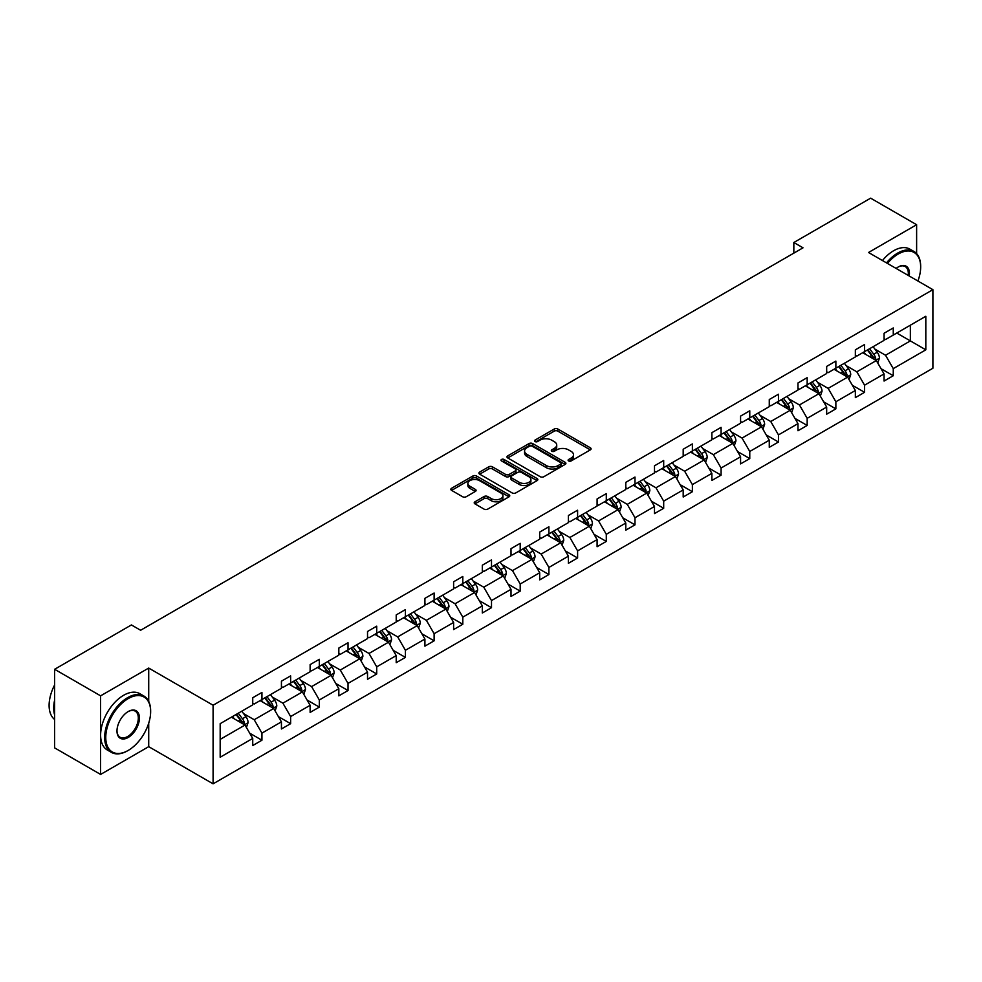 <?xml version="1.0" encoding="UTF-8"?>
<svg xmlns="http://www.w3.org/2000/svg" width="982" height="982" viewBox="0 0 982 982"><rect width="100%" height="100%" fill="white"/><g stroke="black" fill="none" stroke-linecap="round" stroke-linejoin="round"><path stroke-width="1.47" d="M568.639 460.951A1.792 1.031 0 0 0 571.156 460.951L590.342 449.866A2.553 1.473 0 0 0 591.09 448.835A2.553 1.473 0 0 0 590.342 447.792L557.85 429.024A2.553 1.473 0 0 0 554.229 429.024L535.055 440.096A1.792 1.031 0 0 0 534.527 440.832A1.792 1.031 0 0 0 535.055 441.556A1.792 1.031 0 0 0 537.571 441.556L540.063 440.12A8.175 4.714 0 0 1 551.614 440.12L554.327 441.691A8.175 4.714 0 0 1 556.72 445.03A8.175 4.714 0 0 1 554.327 448.357L551.847 449.793A1.792 1.031 0 0 0 551.319 450.529A1.792 1.031 0 0 0 551.847 451.254A1.792 1.031 0 0 0 554.364 451.254L556.855 449.817A8.175 4.714 0 0 1 568.406 449.817L571.119 451.389A8.175 4.714 0 0 1 573.513 454.715A8.175 4.714 0 0 1 571.119 458.054L568.639 459.49A1.792 1.031 0 0 0 568.112 460.214A1.792 1.031 0 0 0 568.639 460.951L568.639 459.49M474.969 501.79A2.553 1.473 0 0 0 474.22 502.833A2.553 1.473 0 0 0 474.969 503.876L484.089 509.13A2.553 1.473 0 0 0 487.698 509.13L509.007 496.831A2.553 1.473 0 0 0 509.756 495.787A2.553 1.473 0 0 0 509.007 494.744L476.503 475.988A2.553 1.473 0 0 0 472.894 475.988L451.585 488.287A2.553 1.473 0 0 0 450.836 489.331A2.553 1.473 0 0 0 451.585 490.374L462.596 496.732A2.553 1.473 0 0 0 466.205 496.732L475.325 491.466A2.553 1.473 0 0 0 476.074 490.423A2.553 1.473 0 0 0 475.325 489.38L469.862 486.225A6.825 3.94 0 0 1 467.862 483.439A6.825 3.94 0 0 1 472.084 479.793A6.825 3.94 0 0 1 479.523 480.652L500.918 493.001A6.825 3.94 0 0 1 502.919 495.787A6.825 3.94 0 0 1 498.709 499.433A6.825 3.94 0 0 1 491.258 498.586L487.698 496.524A2.553 1.473 0 0 0 484.089 496.524L474.969 501.79L474.969 503.876L484.089 498.647L484.089 496.524M148.712 668.067L100.606 695.845L54.624 669.294L54.624 747.879L100.606 774.43L148.712 746.664L213.094 783.832L213.094 705.236L148.712 668.067L148.712 701.381M916.623 253.651L916.623 224.718L868.518 252.497L932.9 289.665L213.094 705.236M916.623 224.718L870.629 198.168L793.837 242.505L793.837 253.135M54.624 669.294L131.416 624.945L140.622 630.26L803.031 247.82L793.837 242.505M540.235 476.712A2.553 1.473 0 0 0 543.856 476.712L565.153 464.412A2.553 1.473 0 0 0 565.902 463.369A2.553 1.473 0 0 0 565.153 462.326L532.661 443.569A2.553 1.473 0 0 0 529.04 443.569L507.743 455.869A2.553 1.473 0 0 0 506.994 456.912A2.553 1.473 0 0 0 507.743 457.956L540.235 476.712M502.219 461.331A1.792 1.031 0 0 1 504.036 461.589L504.036 459.466L537.08 478.541A2.553 1.473 0 0 1 537.829 479.584A2.553 1.473 0 0 1 537.08 480.628L515.771 492.927A2.553 1.473 0 0 1 512.162 492.927L479.658 474.159L479.658 472.072A2.553 1.473 0 0 0 478.909 473.115A2.553 1.473 0 0 0 479.658 474.159M479.658 472.072L488.778 466.806A2.553 1.473 0 0 1 492.387 466.806L505.57 474.416A2.553 1.473 0 0 0 509.179 474.416L515.231 470.93A2.553 1.473 0 0 0 515.98 469.887A2.553 1.473 0 0 0 515.231 468.844L501.507 460.926A1.792 1.031 0 0 1 500.992 460.19A1.792 1.031 0 0 1 502.084 459.245A1.792 1.031 0 0 1 504.036 459.466M100.606 695.845L100.606 774.43M220.177 723.66L252.73 704.867L252.73 697.748L261.936 692.445L261.936 699.552L281.429 688.296L281.429 681.189L290.635 675.874L290.635 682.993L310.128 671.737L310.128 664.618L319.322 659.303L319.322 666.422L338.827 655.166L338.827 648.046L348.021 642.744L348.021 649.851L367.526 638.595L367.526 631.475L376.72 626.172L376.72 633.292L396.212 622.023L396.212 614.916L405.419 609.601L405.419 616.721L424.911 605.464L424.911 598.345L434.118 593.03L434.118 600.149L453.61 588.893L453.61 581.774L462.804 576.471L462.804 583.578L482.309 572.322L482.309 565.215L491.503 559.9L491.503 567.019L511.008 555.763L511.008 548.643L520.202 543.328L520.202 550.448L539.707 539.192L539.707 532.072L548.901 526.769L548.901 533.877L568.394 522.62L568.394 515.501L577.6 510.198L577.6 517.318L597.093 506.049L597.093 498.942L606.287 493.627L606.287 500.746L625.792 489.49L625.792 482.371L634.986 477.056L634.986 484.175L654.491 472.919L654.491 465.799L663.685 460.497L663.685 467.604L683.19 456.348L683.19 449.24L692.384 443.925L692.384 451.045L711.876 439.789L711.876 432.669L721.083 427.354L721.083 434.474L740.575 423.217L740.575 416.098L749.769 410.795L749.769 417.902L769.274 406.646L769.274 399.527L778.468 394.224L778.468 401.331L797.973 390.075L797.973 382.968L807.167 377.653L807.167 384.772L826.672 373.516L826.672 366.396L835.866 361.081L835.866 368.201L855.359 356.945L855.359 349.825L864.565 344.522L864.565 351.63L884.058 340.373L884.058 333.266L893.264 327.951L893.264 335.071L925.817 316.265L925.817 349.825L893.264 368.631L893.264 375.738L884.058 381.053L884.058 373.933L864.565 385.19L864.565 392.309L855.359 397.624L855.359 390.505L835.866 401.761L835.866 408.88L826.672 414.183L826.672 407.076L807.167 418.332L807.167 425.452L797.973 430.754L797.973 423.635L778.468 434.903L778.468 442.01L769.274 447.326L769.274 440.206L749.769 451.462L749.769 458.582L740.575 463.897L740.575 456.777L721.083 468.033L721.083 475.153L711.876 480.456L711.876 473.349L692.384 484.605L692.384 491.712L683.19 497.027L683.19 489.908L663.685 501.164L663.685 508.283L654.491 513.598L654.491 506.479L634.986 517.735L634.986 524.854L625.792 530.157L625.792 523.05L606.287 534.306L606.287 541.426L597.093 546.728L597.093 539.609L577.6 550.877L577.6 557.985L568.394 563.3L568.394 556.18L548.901 567.436L548.901 574.556L539.707 579.871L539.707 572.752L520.202 584.008L520.202 591.127L511.008 596.43L511.008 589.323L491.503 600.579L491.503 607.686L482.309 613.001L482.309 605.882L462.804 617.15L462.804 624.257L453.61 629.572L453.61 622.453L434.118 633.709L434.118 640.829L424.911 646.144L424.911 639.024L405.419 650.28L405.419 657.4L396.212 662.703L396.212 655.595L376.72 666.852L376.72 673.959L367.526 679.274L367.526 672.154L348.021 683.411L348.021 690.53L338.827 695.845L338.827 688.726L319.322 699.982L319.322 707.101L310.128 712.404L310.128 705.297L290.635 716.553L290.635 723.673L281.429 728.975L281.429 721.856L261.936 733.124L261.936 740.232L252.73 745.547L252.73 738.427L220.177 757.232L220.177 723.66M213.094 783.832L932.9 368.25L932.9 289.665M260.095 700.62L273.708 708.476L254.203 719.732L243.561 713.595M254.203 719.732L261.936 733.124M273.708 708.476L281.429 721.856M252.73 703.173L254.203 704.02L261.936 699.552M288.794 684.049L302.407 691.917L282.902 703.173L272.26 697.024M282.902 703.173L290.635 716.553M302.407 691.917L310.128 705.297M281.429 686.602L282.902 687.449L290.635 682.993M317.481 667.49L331.094 675.346L311.601 686.602L300.958 680.452M311.601 686.602L319.322 699.982M331.094 675.346L338.827 688.726M310.128 670.031L311.601 670.878L319.322 666.422M346.18 650.919L359.793 658.775L340.3 670.031L329.645 663.881M340.3 670.031L348.021 683.411M359.793 658.775L367.526 672.154M338.827 653.46L340.3 654.319L348.021 649.851M374.878 634.347L388.491 642.203L368.999 653.46L358.344 647.322M368.999 653.46L376.72 666.852M388.491 642.203L396.212 655.595M367.526 636.901L368.999 637.748L376.72 633.292M403.577 617.776L417.19 625.644L397.685 636.901L387.043 630.751M397.685 636.901L405.419 650.28M417.19 625.644L424.911 639.024M396.212 620.329L397.685 621.176L405.419 616.721M432.276 601.217L445.889 609.073L426.384 620.329L415.742 614.18M426.384 620.329L434.118 633.709M445.889 609.073L453.61 622.453M424.911 603.758L426.384 604.617L434.118 600.149M460.975 584.646L474.588 592.502L455.083 603.758L444.441 597.621M455.083 603.758L462.804 617.15M474.588 592.502L482.309 605.882M453.61 587.199L455.083 588.046L462.804 583.578M489.662 568.075L503.275 575.931L483.782 587.199L473.128 581.049M483.782 587.199L491.503 600.579M503.275 575.931L511.008 589.323M482.309 570.628L483.782 571.475L491.503 567.019M518.361 551.516L531.974 559.372L512.481 570.628L501.827 564.478M512.481 570.628L520.202 584.008M531.974 559.372L539.707 572.752M511.008 554.057L512.481 554.904L520.202 550.448M547.06 534.945L560.673 542.801L541.168 554.057L530.525 547.907M541.168 554.057L548.901 567.436M560.673 542.801L568.394 556.18M539.707 537.485L541.168 538.345L548.901 533.877M575.759 518.373L589.372 526.229L569.867 537.485L559.224 531.348M569.867 537.485L577.6 550.877M589.372 526.229L597.093 539.609M568.394 520.926L569.867 521.773L577.6 517.318M604.458 501.802L618.071 509.67L598.566 520.926L587.923 514.777M598.566 520.926L606.287 534.306M618.071 509.67L625.792 523.05M597.093 504.355L598.566 505.202L606.287 500.746M633.144 485.243L646.757 493.099L627.265 504.355L616.61 498.205M627.265 504.355L634.986 517.735M646.757 493.099L654.491 506.479M625.792 487.784L627.265 488.631L634.986 484.175M661.843 468.672L675.456 476.528L655.964 487.784L645.309 481.646M655.964 487.784L663.685 501.164M675.456 476.528L683.19 489.908M654.491 471.225L655.964 472.072L663.685 467.604M690.542 452.101L704.155 459.957L684.65 471.225L674.008 465.075M684.65 471.225L692.384 484.605M704.155 459.957L711.876 473.349M683.19 454.654L684.65 455.501L692.384 451.045M719.241 435.529L732.854 443.398L713.349 454.654L702.707 448.504M713.349 454.654L721.083 468.033M732.854 443.398L740.575 456.777M711.876 438.082L713.349 438.929L721.083 434.474M747.94 418.97L761.553 426.826L742.048 438.082L731.406 431.933M742.048 438.082L749.769 451.462M761.553 426.826L769.274 440.206M740.575 421.511L742.048 422.37L749.769 417.902M776.627 402.399L790.24 410.255L770.747 421.511L760.093 415.374M770.747 421.511L778.468 434.903M790.24 410.255L797.973 423.635M769.274 404.952L770.747 405.799L778.468 401.331M805.326 385.828L818.939 393.696L799.446 404.952L788.792 398.802M799.446 404.952L807.167 418.332M818.939 393.696L826.672 407.076M797.973 388.381L799.446 389.228L807.167 384.772M834.025 369.269L847.638 377.125L828.145 388.381L817.49 382.231M828.145 388.381L835.866 401.761M847.638 377.125L855.359 390.505M826.672 371.81L828.145 372.657L835.866 368.201M862.724 352.698L876.337 360.554L856.832 371.81L846.189 365.66M856.832 371.81L864.565 385.19M876.337 360.554L884.058 373.933M855.359 355.238L856.832 356.098L864.565 351.63M896.75 333.045L910.363 340.901L885.531 355.251L874.888 349.101M885.531 355.251L893.264 368.631M925.817 349.825L910.363 340.901L910.363 325.189L925.817 316.265M884.058 338.68L885.531 339.527L893.264 335.071M220.177 739.385L245.009 725.047L231.396 717.191M245.009 725.047L252.73 738.427M881.026 368.68L893.264 375.738M852.327 385.251L864.565 392.309M823.628 401.81L835.866 408.88M794.941 418.381L807.167 425.452M766.242 434.952L778.468 442.01M737.543 451.524L749.769 458.582M708.844 468.083L721.083 475.153M680.145 484.654L692.384 491.712M651.459 501.225L663.685 508.283M622.76 517.796L634.986 524.854M594.061 534.355L606.287 541.426M565.362 550.927L577.6 557.985M536.663 567.498L548.901 574.556M507.964 584.057L520.202 591.127M479.277 600.628L491.503 607.686M450.578 617.199L462.804 624.257M421.879 633.771L434.118 640.829M393.181 650.329L405.419 657.4M364.482 666.901L376.72 673.959M335.795 683.472L348.021 690.53M307.096 700.031L319.322 707.101M278.397 716.602L290.635 723.673M249.698 733.173L261.936 740.232M148.712 746.664L148.712 723.194M569.351 461.196L571.119 460.177A8.175 4.714 0 0 0 573.513 456.839L573.513 454.715M556.72 445.03L556.72 447.154A8.175 4.714 0 0 1 554.327 450.48L552.559 451.511M590.317 449.891L557.85 431.147A2.553 1.473 0 0 0 554.229 431.147L535.767 441.814M565.153 462.326L565.153 464.412L532.661 445.693A2.553 1.473 0 0 0 529.04 445.693L507.768 457.968L507.743 455.869M560.648 464.105A1.792 1.031 0 0 0 561.164 463.369A1.792 1.031 0 0 0 560.648 462.645L532.109 446.172A1.792 1.031 0 0 0 529.593 446.172L526.966 447.682A8.175 4.714 0 0 0 524.572 451.02A8.175 4.714 0 0 0 526.966 454.359L546.471 465.615A8.175 4.714 0 0 0 558.022 465.615L560.648 464.105L560.648 466.229A1.792 1.031 0 0 0 561.164 465.493L561.164 463.369M524.572 451.02L524.572 453.144A8.175 4.714 0 0 0 526.966 456.483L526.966 454.359M560.648 466.229L558.022 467.739A8.175 4.714 0 0 1 546.471 467.739L526.966 456.483M479.695 474.183L488.778 468.942L488.778 466.806M515.98 469.887L515.98 472.011A2.553 1.473 0 0 1 515.231 473.054L509.179 476.54A2.553 1.473 0 0 1 505.57 476.54L492.387 468.942A2.553 1.473 0 0 0 488.778 468.942M504.036 461.589L537.044 480.64M519.245 482.322A6.825 3.94 0 0 0 526.696 483.169A6.825 3.94 0 0 0 530.906 479.535A6.825 3.94 0 0 0 528.905 476.736L521.368 472.391A2.553 1.473 0 0 0 517.76 472.391L511.708 475.877A2.553 1.473 0 0 0 510.959 476.921A2.553 1.473 0 0 0 511.708 477.964L519.245 482.322L519.245 484.445A6.825 3.94 0 0 0 526.696 485.292A6.825 3.94 0 0 0 530.906 481.659L530.906 479.535M510.959 476.921L510.959 479.044A2.553 1.473 0 0 0 511.708 480.088L511.708 477.964M519.245 484.445L511.708 480.088M502.919 495.787L502.919 497.911A6.825 3.94 0 0 1 498.709 501.557A6.825 3.94 0 0 1 491.258 500.71L487.698 498.647A2.553 1.473 0 0 0 484.089 498.647M467.862 483.439L467.862 485.562A6.825 3.94 0 0 0 469.862 488.349L469.862 486.225M475.3 491.491L469.862 488.349M509.007 494.744L509.007 496.831L476.503 478.111A2.553 1.473 0 0 0 472.894 478.111L451.622 490.386L451.585 488.287M877.736 362.972L879.43 358.086A6.899 3.977 -120 0 0 877.221 352.219L873.096 346.707M865.682 354.404L863.902 352.022M875.318 359.964L875.698 358.381A6.899 3.977 -120 0 0 873.735 354.244L869.598 348.72M867.867 349.727L872.421 355.791A3.511 2.025 60 0 1 873.059 356.859L875.698 358.381M867.388 349.997L871.525 355.509A6.899 3.977 60 0 1 873.244 358.774M917.912 281.012A31.743 18.327 120 0 0 920.662 266.994A31.743 18.327 120 0 0 898.223 254.031A31.743 18.327 120 0 0 887.458 263.421M886.501 262.869A32.516 18.781 -60 0 1 897.671 253.074A32.516 18.781 -60 0 1 913.935 251.466A32.516 18.781 -60 0 1 920.662 266.355A32.516 18.781 -60 0 1 920.662 266.674M896.124 268.43A15.872 9.157 -60 0 1 898.223 266.994L898.223 266.994A15.872 9.157 -60 0 1 909.246 276.003M882.45 260.537A32.516 18.781 -60 0 1 893.62 250.741A32.516 18.781 -60 0 1 909.884 249.133L913.935 251.466M908.215 275.414A15.086 8.715 120 0 0 905.22 266.564A15.086 8.715 120 0 0 897.941 267.153M127.648 750.751L128.2 750.432A31.743 18.327 120 0 0 150.639 711.557A31.743 18.327 120 0 0 128.2 698.607A31.743 18.327 120 0 0 105.761 737.47A31.743 18.327 120 0 0 128.2 750.432L127.648 750.751A32.516 18.781 -60 0 1 111.383 752.359A32.516 18.781 -60 0 1 106.4 726.299A32.516 18.781 -60 0 1 127.648 697.65A32.516 18.781 -60 0 1 143.912 696.042A32.516 18.781 -60 0 1 150.639 710.919A32.516 18.781 -60 0 1 150.639 711.238M128.2 737.47A15.872 9.157 -60 0 1 116.981 730.989A15.872 9.157 -60 0 1 128.2 711.557L128.2 711.557A15.872 9.157 -60 0 1 139.419 718.038A15.872 9.157 -60 0 1 128.2 737.47M116.981 730.669A15.086 8.715 120 0 0 120.099 737.261A15.086 8.715 120 0 0 127.648 736.512A15.086 8.715 120 0 0 137.505 723.218A15.086 8.715 120 0 0 135.197 711.128A15.086 8.715 120 0 0 127.918 711.729M111.383 752.359L107.345 750.027A32.516 18.781 -60 0 1 102.361 723.967A32.516 18.781 -60 0 1 123.597 695.305A32.516 18.781 -60 0 1 139.861 693.697L143.912 696.042M54.624 714.957A32.516 18.781 -60 0 1 54.624 700.092M54.624 719.475A32.516 18.781 -60 0 1 54.624 684.957M849.037 379.543L850.731 374.658A6.899 3.977 -120 0 0 848.522 368.79L844.397 363.279M836.995 370.975L835.203 368.581M846.619 376.536L847.012 374.952A6.899 3.977 -120 0 0 845.036 370.803L840.899 365.292M839.18 366.286L843.722 372.362A3.511 2.025 60 0 1 844.36 373.43L847.012 374.952M838.689 366.568L842.826 372.08A6.899 3.977 60 0 1 844.545 375.333M820.338 396.114L822.032 391.229A6.899 3.977 -120 0 0 819.835 385.361L815.698 379.838M808.296 387.546L806.504 385.153M817.92 393.107L818.313 391.523A6.899 3.977 -120 0 0 816.337 387.374L812.2 381.863M810.481 382.857L815.023 388.921A3.511 2.025 60 0 1 815.661 389.989L818.313 391.523M810.003 383.14L814.127 388.651A6.899 3.977 60 0 1 815.846 391.904M791.639 412.685L793.333 407.8A6.899 3.977 -120 0 0 791.136 401.92L786.999 396.409M779.598 404.105L777.805 401.724M789.221 409.666L789.614 408.082A6.899 3.977 -120 0 0 787.638 403.946L783.513 398.434M781.782 399.428L786.324 405.492A3.511 2.025 60 0 1 786.963 406.56L789.614 408.082M781.304 399.699L785.428 405.21A6.899 3.977 60 0 1 787.147 408.475M762.94 429.244L764.634 424.359A6.899 3.977 -120 0 0 762.437 418.492L758.313 412.98M750.899 420.677L749.106 418.283M760.534 426.237L760.915 424.654A6.899 3.977 -120 0 0 758.939 420.505L754.814 414.993M753.084 415.987L757.625 422.064A3.511 2.025 60 0 1 758.264 423.132L760.915 424.654M752.605 416.27L756.729 421.781A6.899 3.977 60 0 1 758.448 425.034M734.254 445.816L735.935 440.93A6.899 3.977 -120 0 0 733.738 435.063L729.614 429.551M722.2 437.248L720.42 434.854M731.836 442.808L732.216 441.225A6.899 3.977 -120 0 0 730.252 437.076L726.115 431.564M724.385 432.559L728.939 438.635A3.511 2.025 60 0 1 729.577 439.69L732.216 441.225M723.906 432.841L728.043 438.353A6.899 3.977 60 0 1 729.761 441.605M705.555 462.387L707.249 457.502A6.899 3.977 -120 0 0 705.039 451.622L700.915 446.11M693.513 453.819L691.721 451.425M703.137 459.38L703.517 457.796A6.899 3.977 -120 0 0 701.553 453.647L697.416 448.136M695.698 449.13L700.24 455.194A3.511 2.025 60 0 1 700.878 456.262L703.517 457.796M695.207 449.412L699.344 454.924A6.899 3.977 60 0 1 701.062 458.177M676.856 478.946L678.55 474.06A6.899 3.977 -120 0 0 676.352 468.193L672.216 462.682M664.814 470.378L663.022 467.997M674.438 475.939L674.83 474.355A6.899 3.977 -120 0 0 672.854 470.218L668.717 464.695M666.999 465.701L671.541 471.765A3.511 2.025 60 0 1 672.179 472.833L674.83 474.355M666.52 465.971L670.645 471.483A6.899 3.977 60 0 1 672.363 474.748M648.157 495.517L649.851 490.632A6.899 3.977 -120 0 0 647.654 484.764L643.517 479.253M636.115 486.949L634.323 484.556M645.739 492.51L646.131 490.926A6.899 3.977 -120 0 0 644.155 486.777L640.031 481.266M638.3 482.26L642.842 488.336A3.511 2.025 60 0 1 643.48 489.404L646.131 490.926M637.821 482.543L641.946 488.054A6.899 3.977 60 0 1 643.664 491.307M619.458 512.088L621.152 507.203A6.899 3.977 -120 0 0 618.955 501.336L614.83 495.812M607.416 503.521L605.624 501.127M617.052 509.081L617.433 507.498A6.899 3.977 -120 0 0 615.456 503.349L611.332 497.837M609.601 498.831L614.143 504.895A3.511 2.025 60 0 1 614.781 505.963L617.433 507.498M609.122 499.114L613.247 504.625A6.899 3.977 60 0 1 614.965 507.878M590.771 528.66L592.453 523.774A6.899 3.977 -120 0 0 590.256 517.895L586.131 512.383M578.717 520.092L576.925 517.698M588.353 525.64L588.734 524.069A6.899 3.977 -120 0 0 586.757 519.92L582.633 514.408M580.902 515.403L585.456 521.467A3.511 2.025 60 0 1 586.094 522.534L588.734 524.069M580.423 515.673L584.56 521.197A6.899 3.977 60 0 1 586.279 524.449M562.072 545.219L563.766 540.333A6.899 3.977 -120 0 0 561.557 534.466L557.432 528.954M550.03 536.651L548.238 534.269M559.654 542.211L560.035 540.628A6.899 3.977 -120 0 0 558.071 536.479L553.934 530.967M552.215 531.974L556.757 538.038A3.511 2.025 60 0 1 557.395 539.106L560.035 540.628M551.724 532.244L555.861 537.755A6.899 3.977 60 0 1 557.58 541.008M533.373 561.79L535.067 556.904A6.899 3.977 -120 0 0 532.87 551.037L528.733 545.526M521.332 553.222L519.539 550.828M530.955 558.783L531.348 557.199A6.899 3.977 -120 0 0 529.372 553.05L525.235 547.539M523.516 548.533L528.058 554.609A3.511 2.025 60 0 1 528.697 555.665L531.348 557.199M523.038 548.815L527.162 554.327A6.899 3.977 60 0 1 528.881 557.58M504.674 578.361L506.368 573.476A6.899 3.977 -120 0 0 504.171 567.596L500.034 562.085M492.633 569.793L490.84 567.4M502.256 575.354L502.649 573.77A6.899 3.977 -120 0 0 500.673 569.621L496.548 564.11M494.818 565.104L499.359 571.168A3.511 2.025 60 0 1 499.998 572.236L502.649 573.77M494.339 565.387L498.463 570.898A6.899 3.977 60 0 1 500.182 574.151M475.975 594.92L477.669 590.035A6.899 3.977 -120 0 0 475.472 584.167L471.348 578.656M463.934 586.352L462.141 583.971M473.57 591.913L473.95 590.329A6.899 3.977 -120 0 0 471.974 586.193L467.849 580.669M466.119 581.675L470.66 587.739A3.511 2.025 60 0 1 471.299 588.807L473.95 590.329M465.64 581.945L469.764 587.457A6.899 3.977 60 0 1 471.483 590.722M447.289 611.491L448.97 606.606A6.899 3.977 -120 0 0 446.773 600.739L442.649 595.227M435.235 602.923L433.443 600.53M444.871 608.484L445.251 606.901A6.899 3.977 -120 0 0 443.275 602.752L439.15 597.24M437.42 598.234L441.974 604.311A3.511 2.025 60 0 1 442.612 605.378L445.251 606.901M436.941 598.517L441.078 604.028A6.899 3.977 60 0 1 442.796 607.281M418.59 628.063L420.284 623.177A6.899 3.977 -120 0 0 418.074 617.31L413.95 611.798M406.536 619.495L404.756 617.101M416.172 625.055L416.552 623.472A6.899 3.977 -120 0 0 414.588 619.323L410.451 613.811M408.721 614.806L413.275 620.87A3.511 2.025 60 0 1 413.913 621.937L416.552 623.472M408.242 615.088L412.379 620.599A6.899 3.977 60 0 1 414.097 623.852M389.891 644.634L391.585 639.748A6.899 3.977 -120 0 0 389.388 633.869L385.251 628.357M377.849 636.066L376.057 633.672M387.473 641.627L387.865 640.043A6.899 3.977 -120 0 0 385.889 635.894L381.752 630.383M380.034 631.377L384.576 637.441A3.511 2.025 60 0 1 385.214 638.509L387.865 640.043M379.555 631.647L383.68 637.171A6.899 3.977 60 0 1 385.398 640.424M361.192 661.193L362.886 656.307A6.899 3.977 -120 0 0 360.689 650.44L356.552 644.928M349.15 652.625L347.358 650.244M358.774 658.186L359.167 656.602A6.899 3.977 -120 0 0 357.19 652.453L353.066 646.942M351.335 647.948L355.877 654.012A3.511 2.025 60 0 1 356.515 655.08L359.167 656.602M350.856 648.218L354.981 653.73A6.899 3.977 60 0 1 356.699 656.995M332.493 677.764L334.187 672.879A6.899 3.977 -120 0 0 331.99 667.011L327.853 661.5M320.451 669.196L318.659 666.803M330.087 674.757L330.468 673.173A6.899 3.977 -120 0 0 328.491 669.024L324.367 663.513M322.636 664.507L327.178 670.583A3.511 2.025 60 0 1 327.816 671.651L330.468 673.173M322.157 664.789L326.282 670.301A6.899 3.977 60 0 1 328 673.554M303.806 694.335L305.488 689.45A6.899 3.977 -120 0 0 303.291 683.582L299.166 678.059M291.752 685.767L289.96 683.374M301.388 691.328L301.769 689.745A6.899 3.977 -120 0 0 299.792 685.596L295.668 680.084M293.937 681.078L298.491 687.142A3.511 2.025 60 0 1 299.129 688.21L301.769 689.745M293.458 681.361L297.595 686.872A6.899 3.977 60 0 1 299.314 690.125M275.107 710.907L276.801 706.021A6.899 3.977 -120 0 0 274.592 700.141L270.467 694.63M263.053 702.326L261.273 699.945M272.689 707.887L273.07 706.303A6.899 3.977 -120 0 0 271.106 702.167L266.969 696.655M265.238 697.65L269.792 703.713A3.511 2.025 60 0 1 270.431 704.781L273.07 706.303M264.759 697.92L268.896 703.431A6.899 3.977 60 0 1 270.615 706.696M246.408 727.466L248.102 722.58A6.899 3.977 -120 0 0 245.905 716.713L241.768 711.201M234.367 718.898L232.574 716.504M243.99 724.458L244.383 722.875A6.899 3.977 -120 0 0 242.407 718.726L238.27 713.214M236.552 714.209L241.093 720.285A3.511 2.025 60 0 1 241.732 721.353L244.383 722.875M236.061 714.491L240.197 720.002A6.899 3.977 60 0 1 241.916 723.255M571.119 460.177L571.119 458.054M551.847 451.254L551.847 449.793M554.327 450.48L554.327 448.357M535.055 441.556L535.055 440.096M554.229 431.147L554.229 429.024M557.85 431.147L557.85 429.024M590.342 449.866L590.342 447.792M529.04 445.693L529.04 443.569M532.661 445.693L532.661 443.569M546.471 467.739L546.471 465.615M558.022 467.739L558.022 465.615M492.387 468.942L492.387 466.806M505.57 476.54L505.57 474.416M509.179 476.54L509.179 474.416M515.231 473.054L515.231 470.93M537.08 480.628L537.08 478.541M487.698 498.647L487.698 496.524M491.258 500.71L491.258 498.586M475.325 491.466L475.325 489.38M472.894 478.111L472.894 475.988M476.503 478.111L476.503 475.988M875.834 360.271L879.381 358.221M873.735 354.244L877.221 352.219M869.561 356.65L871.525 355.509M847.147 376.83L850.682 374.793M845.036 370.803L848.522 368.79M840.862 373.209L842.826 372.08M818.448 393.401L821.983 391.364M816.337 387.374L819.835 385.361M812.163 389.78L814.127 388.651M789.749 409.973L793.284 407.923M787.638 403.946L791.136 401.92M783.476 406.352L785.428 405.21M761.05 426.544L764.597 424.494M758.939 420.505L762.437 418.492M754.777 422.911L756.729 421.781M732.351 443.103L735.899 441.065M730.252 437.076L733.738 435.063M726.079 439.482L728.043 438.353M703.664 459.674L707.2 457.637M701.553 453.647L705.039 451.622M697.38 456.053L699.344 454.924M674.965 476.245L678.501 474.196M672.854 470.218L676.352 468.193M668.681 472.624L670.645 471.483M646.266 492.817L649.802 490.767M644.155 486.777L647.654 484.764M639.994 489.183L641.946 488.054M617.568 509.376L621.115 507.338M615.456 503.349L618.955 501.336M611.295 505.755L613.247 504.625M588.869 525.947L592.416 523.897M586.757 519.92L590.256 517.895M582.596 522.326L584.56 521.197M560.17 542.518L563.717 540.468M558.071 536.479L561.557 534.466M553.897 538.885L555.861 537.755M531.483 559.077L535.018 557.039M529.372 553.05L532.87 551.037M525.198 555.456L527.162 554.327M502.784 575.648L506.319 573.611M500.673 569.621L504.171 567.596M496.511 572.027L498.463 570.898M474.085 592.22L477.633 590.17M471.974 586.193L475.472 584.167M467.813 588.599L469.764 587.457M445.386 608.791L448.934 606.741M443.275 602.752L446.773 600.739M439.114 605.158L441.078 604.028M416.687 625.35L420.235 623.312M414.588 619.323L418.074 617.31M410.415 621.729L412.379 620.599M388 641.921L391.536 639.871M385.889 635.894L389.388 633.869M381.716 638.3L383.68 637.171M359.302 658.492L362.837 656.442M357.19 652.453L360.689 650.44M353.017 654.871L354.981 653.73M330.603 675.051L334.138 673.014M328.491 669.024L331.99 667.011M324.33 671.43L326.282 670.301M301.904 691.623L305.451 689.585M299.792 685.596L303.291 683.582M295.631 688.001L297.595 686.872M273.205 708.194L276.752 706.144M271.106 702.167L274.592 700.141M266.932 704.573L268.896 703.431M244.518 724.765L248.053 722.715M242.407 718.726L245.905 716.713M238.233 721.132L240.197 720.002M920.662 266.994L920.662 266.355M150.639 711.557L150.639 710.919"/></g></svg>
